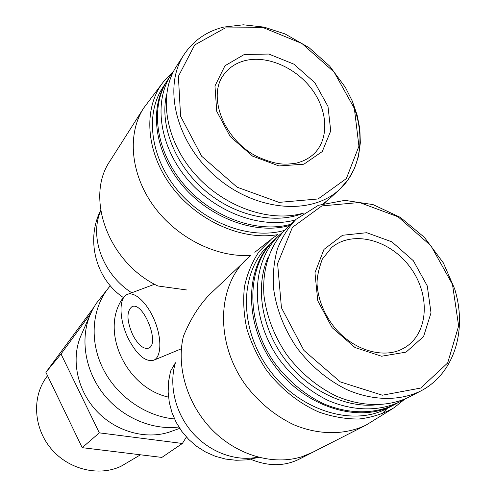 <?xml version="1.0" encoding="UTF-8"?>
<svg xmlns="http://www.w3.org/2000/svg" width="496" height="496" viewBox="0 0 496 496"><rect width="100%" height="100%" fill="white"/><g stroke="black" fill="none" stroke-linecap="round" stroke-linejoin="round"><path stroke-width="0.74" d="M162.564 82.95L143.635 108.122C127.019 134.019 130.417 173.91 153.549 205.883C176.638 237.869 216.74 257.833 250.92 255.372L209.188 294.909C198.803 305.803 190.204 319.604 183.396 336.313C176.049 366.897 187.352 404.699 212.381 430.082C237.41 455.458 273.482 465.744 301.946 456.704L302.368 457.529L298.387 459.563C283.873 466.445 268.007 466.358 250.778 459.296M174.499 418.94C145.526 416.411 116.523 396.081 102.846 368.305C89.162 340.516 91.983 308.264 108.723 287.661L110.31 285.777M168.51 397.122C125.11 387.643 99.467 329.406 123.312 297.513M178.839 427.006C152.291 430.447 122.239 417.638 103.726 394.363C85.231 371.076 80.011 339.599 89.844 315.431L92.733 309.25L96.218 303.465L108.723 287.661M186.868 289.986L157.84 285.969C108.32 262.471 84.636 197.296 110.093 160.859L143.635 108.122M128.687 339.345C137.262 355.303 145.638 362.254 153.828 360.189C161.355 356.971 161.994 338.7 154.733 320.931C147.572 303.112 134.602 290.966 127.193 294.469C118.234 297.929 119.288 321.048 128.687 339.345M246.376 259.352C217.093 286.626 215.196 342.674 245.303 384.623C258.714 402.299 274.896 415.679 293.849 424.762C318.959 435.265 345.16 435.153 365.992 425.134L392.627 408.661M381.808 414.048L387.202 408.4M322.301 447.398L312.399 452.445L301.946 456.704M302.368 457.529L365.992 425.134M257.821 457.132C235.687 461.832 209.504 452.197 192.33 432.518C175.175 412.815 168.646 384.952 175.429 362.731L170.543 371.194M172.726 72.23L163.482 81.747C143.022 107.527 145.452 151.385 171.287 186.136C197.011 220.943 242.228 240.963 277.772 234.633L271.684 238.843L259.079 251.602C252.185 261.832 247.318 273.457 244.485 286.471C242.941 300.055 243.703 314.086 246.772 328.557C251.156 342.972 257.635 356.711 266.203 369.762C280.339 388.461 298.666 403.161 318.761 411.996C332.332 416.776 345.737 419.114 358.974 419.015C371.814 417.514 383.532 413.745 394.128 407.712L404.91 399.026M258.683 457.355L246.655 459.885L236.071 460.269L225.55 459.06L215.32 456.289L205.623 452.017L196.67 446.35L188.666 439.413L181.79 431.365L176.198 422.394L172 412.697L169.297 402.498L168.15 392.026L168.572 381.517L170.55 371.194M324.527 203.236L326.015 201.68M274.542 239.611L268.733 245.074C240.045 271.417 238.303 326.368 267.939 367.858C297.259 409.56 351.063 427.174 386.328 408.853L394.289 404.717M284.382 230.423C251.193 239.934 206.175 223.963 178.498 191.375C150.716 158.856 144.72 115.091 162.558 87.879L167.127 80.811M273.885 240.219C245.03 266.699 243.375 322.115 273.333 364.014C302.975 406.131 357.244 423.968 392.714 405.536L393.483 405.145M283.235 231.632L275.187 238.991C246.295 265.509 244.658 321.036 274.697 363.041C288.077 380.754 304.166 394.233 322.977 403.484C347.894 414.216 373.823 414.414 394.332 404.699L404.866 399.044M279.719 234.72C250.685 261.355 249.128 317.285 279.453 359.656C292.956 377.518 309.182 391.121 328.135 400.47C353.245 411.314 379.335 411.544 399.956 401.779L400.725 401.382M268.181 257.164C255.297 285.535 260.939 325.946 283.545 357.43C306.144 388.907 343.319 407.83 375.125 404.953M296.05 219.325L286.533 228.296C270.512 244.131 262.043 268.249 263.934 295.201C266.457 315.958 274.009 335.749 286.601 354.566C300.291 372.657 316.721 386.446 335.897 395.938C361.286 406.949 387.63 407.228 408.406 397.395L421.011 390.86C454.541 373.321 467.368 329.983 454.696 288.982L443.356 262.892L424.396 237.367L400.284 217.353L373.023 204.6L344.9 200.365L318.389 205.301L296.05 219.325C288.188 227.602 282.007 237.392 277.506 248.694C274.102 260.685 272.732 273.488 273.401 287.097C276.036 308.171 283.768 328.284 296.614 347.429C310.564 365.85 327.279 379.899 346.76 389.589C372.539 400.842 399.237 401.19 420.224 391.263L421.011 390.86M406.05 352.141L423.59 336.505L431.012 312.84L427.261 285.894L413.329 260.71L391.859 241.825L366.724 232.711L342.531 235.271L323.962 249.407L314.96 272.738L317.762 300.762L332.097 327.633L355.012 347.535L381.548 356.233L406.05 352.141M172.527 430.943L169.403 432.066C145.626 439.915 115.748 431.539 96.528 410.924C77.289 390.327 71.002 359.941 80.476 336.759L81.815 333.721M132.816 335.048C138.235 345.086 143.499 349.451 148.608 348.142C160.543 344.081 142.879 300.495 131.843 306.776C126.387 311.488 126.709 320.912 132.816 335.048M93.527 307.811L45.905 372.322L82.2 447.665L161.863 457.411L182.379 443.474L186.397 437.013M90.669 313.491L61.02 353.995L45.905 372.322M61.02 353.995L99.318 432.853L82.2 447.665M99.318 432.853L182.379 443.474M140.48 454.795L120.962 466.314C98.729 476.755 68.696 469.569 51.286 448.923C33.778 428.37 31.818 397.866 45.917 377.964L47.529 375.695M244.274 54.492L268.844 54.052L293.917 64.164L314.898 82.77L327.999 106.46L330.72 130.919L322.264 151.559L303.899 164.201L278.975 165.949L252.514 156.091L230.15 136.487L216.721 111.309L214.973 85.982L224.961 65.751L244.274 54.492M353.047 104.749C365.595 136.121 361.026 169.799 339.667 189.323L329.716 198.524L323.51 203.552M166.538 94.755C159.489 125.339 174.964 164.901 205.015 190.557C235.048 216.256 275.64 224.849 303.887 212.97C270.066 223.206 223.237 206.919 194.128 173.166C164.895 139.494 158.236 94.104 176.539 66.21L184.01 54.634C162.428 86.992 176.111 142.96 216.33 177.122C256.296 211.587 312.027 215.655 339.667 189.323L348.118 179.713L354.442 168.566L358.534 156.19L360.332 142.916L359.848 129.078L357.126 114.998L352.265 101.01L345.402 87.42L329.691 66.129L308.934 47.579L285.045 33.939L264.114 27.125L243.356 24.8L223.597 27.113C206.609 31.378 193.415 40.554 184.01 54.634M295.405 219.933C261.733 229.375 215.94 212.896 187.717 179.633C159.377 146.444 153.171 101.99 171.194 74.499L174.028 70.475M290.799 224.273C257.325 233.715 211.866 217.434 183.886 184.45C155.8 151.54 149.693 107.39 167.629 80.017L171.194 74.499M289.472 225.525C256.054 234.968 210.695 218.736 182.788 185.833C154.771 153.004 148.688 108.94 166.606 81.604M322.319 447.423L318.116 449.568M131.75 292.77C102.957 274.573 89.106 236.871 100.75 210.831M420.701 388.058L447.659 362.991L458.633 325.946L452.476 284.382L430.968 245.805L398.09 216.814L359.47 202.498L321.854 205.914L292.417 227.342L277.605 263.574L281.443 307.768L303.912 350.436L340.306 381.908L382.342 395.207L420.701 388.058M225.258 27.931L263.432 27.708L301.959 43.512L334.106 72.094L354.355 108.413L358.93 146.215L346.338 178.603L318.085 198.97L279.043 202.38L237.131 187.203L201.636 156.209L180.594 116.256L178.386 76.341L194.711 44.95L225.258 27.931M318.339 449.45L298.487 459.513M244.46 60.76C266.371 54.913 295.077 67.115 311.345 88.561C327.713 109.938 329.505 137.919 314.569 153.264C309.659 158.026 303.515 161.336 296.137 163.184C285.349 164.635 277.289 165.664 256.5 156.308C222.896 138.886 207.39 95.362 223.814 74.617C228.904 67.741 235.786 63.122 244.46 60.76M401.233 349.513L404.6 347.721C428.761 333.448 430.664 294.674 410.223 267.356C390.197 239.735 352.693 229.71 331.539 247.609L322.27 259.222C318.258 270.345 316.566 279.192 317.18 285.77C318.612 300.929 324.595 315.084 335.122 328.222C353.716 350.238 382.627 358.552 401.369 349.432L404.6 347.721M100.676 210.36C85.504 240.045 95.957 279.415 123.609 297.718M154.566 284.245L127.931 294.196M181.406 348.769L153.828 360.189M270.326 239.928L254.808 252.284M169.403 432.066L179.707 428.364M80.476 336.759L89.844 315.431M318.24 449.506L298.387 459.563M132.277 306.609L131.843 306.776"/></g></svg>
